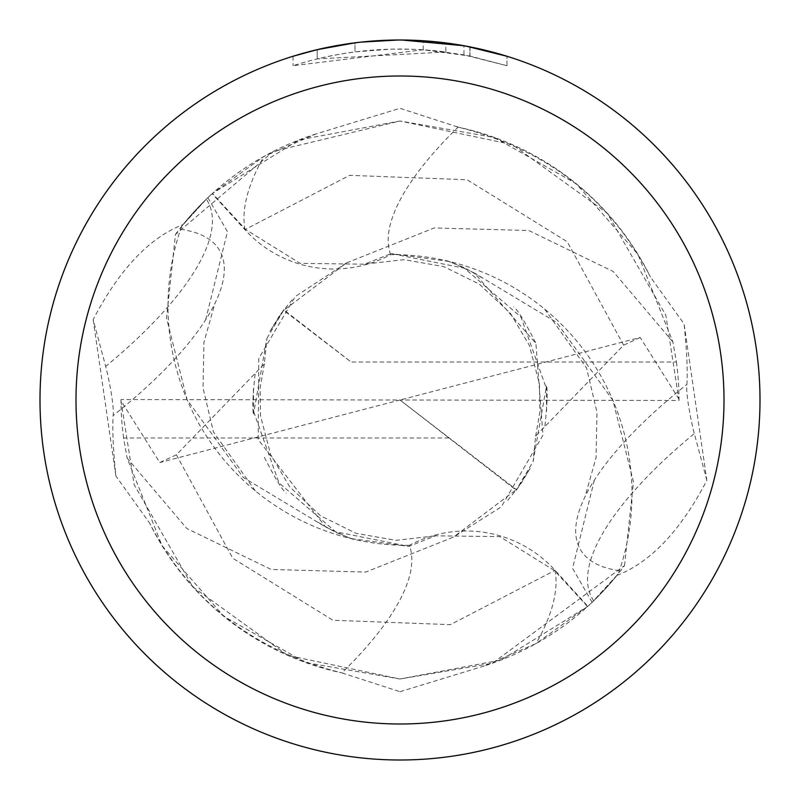 <?xml version="1.0" encoding="UTF-8"?>
<svg xmlns="http://www.w3.org/2000/svg" width="800" height="800" viewBox="0 0 800 800"><rect width="100%" height="100%" fill="white"/><g stroke="black" fill="none" stroke-linecap="round" stroke-linejoin="round"><path stroke-width="0.6" stroke-dasharray="4 3" d="M400 40A360 360 0 0 1 760 400A360 360 0 0 1 400 760A360 360 0 0 1 40 400A360 360 0 0 1 400 40A360 360 0 0 1 760 400A360 360 0 0 1 400 760A360 360 0 0 1 40 400A360 360 0 0 1 400 40M400 691.7L483.93 666.07L536.11 643.54L587.84 606.29L554.97 570.19A119.97 119.97 0 0 0 409.35 545.35A303.63 101.83 149.7 0 1 341.87 672.87L400 691.7M616.97 575.39C650.66 562.29 680.62 530.62 706.86 480.39L684.09 323.96L650.39 276.94C610.47 199.08 546.39 149.15 458.13 127.13L400 108.3L316.07 133.93L263.89 156.46L212.16 193.71L245.03 229.81A119.97 119.97 0 0 0 390.65 254.65A239.38 239.38 0 0 1 619.4 570.68A37.72 37.72 0 0 0 618.03 574.07L592.11 602.32L616.97 575.39A279 279 0 0 1 483.93 666.07M456.71 126.83A279 279 0 0 1 650.39 276.94M423.21 49.77L423.21 40.75L469.88 46.85L469.88 56.03L423.21 49.77L293.06 65.7C342.97 49.92 393.91 45.36 445.85 52.01L445.85 42.93L407.18 40.07M408.45 40.1L415.52 40.34M469.86 46.85L465.65 46.04M506.95 56.26L463.94 45.73L463.95 54.88L506.95 65.7L469.86 56.04M412.18 40.21L444.33 42.74M445.85 52.01L317.19 58.91A351 351 0 0 1 355.01 51.9L390.52 49.13L412.52 49.23L434.58 50.71L463.95 54.88M346.18 44.05L317.19 49.66L317.19 58.91L317.2 49.65A360 360 0 0 1 355.01 42.82L355.01 51.9L355.01 42.82L364.79 41.73M361.09 42.11L359.4 42.3M506.98 65.7L506.98 56.26L506.98 65.7M379.34 40.6L401.8 40L375.33 40.85L352.57 43.14L329.99 46.87L300.34 54.07L293.04 56.26L293.04 65.7M355.01 42.83L373.61 40.97M401.8 40L398.2 40L401.8 40M469.88 56.03L469.88 46.85M370.75 41.19L372.19 41.08M383.82 40.37L398.2 40M316.07 133.93A279 279 0 0 0 183.03 224.61C149.34 237.7 119.38 269.37 93.14 319.61L105.69 366.39A37.72 4.24 78.2 0 1 113.11 415.58A239.38 26.93 -101.8 0 0 115.91 476.04L149.62 523.08M409.35 545.35A239.38 239.38 0 0 1 180.6 229.32A37.72 37.72 0 0 0 181.97 225.93L206.32 199.19A302.58 101.48 149.7 0 1 105.69 366.39M206.32 199.19L183.02 224.62M93.14 319.61L115.91 476.04M343.29 673.17A279 279 0 0 1 149.61 523.06C189.5 600.9 253.6 650.85 341.87 672.87M180.6 229.32A288.12 96.63 149.7 0 1 214.95 303.37A288.12 96.63 149.7 0 1 205.66 319.79A288.12 96.63 149.7 0 1 113.11 415.58M618.03 574.07A279 279 0 0 1 587.84 606.29M706.86 480.39L694.31 433.61A37.72 4.24 -101.8 0 1 686.89 384.42A239.38 26.93 78.2 0 0 684.09 323.96M593.68 600.81A302.58 101.48 -30.3 0 1 694.31 433.61M390.65 254.65A303.63 101.83 -30.3 0 1 458.13 127.13M619.4 570.68A288.12 96.63 -30.3 0 1 585.05 496.63A288.12 96.63 -30.3 0 1 594.34 480.21A288.12 96.63 -30.3 0 1 686.89 384.42M181.97 225.93A279 279 0 0 1 212.16 193.71M624.54 565.58L633.47 481.87L612.87 400.24L556.7 322.5L474.37 272.99L535.92 343.44L542.97 435.14L501.28 506.85L453.45 537.1L365.82 572.05L271.18 569.48L186.82 528.52L127.11 458.06L162.13 545.8L223.9 616.4L305.67 662.57L400 678.99L492.46 663.23L624.54 565.58A278.99 278.99 0 0 1 587.54 606.56L501.09 660.03L400 678.99L287.76 655.43L192.81 586.85L134.17 484.74L121 400.79L159.79 462.53L176.38 454.79L264.37 363.86L266.93 338.32L253.83 412.17L278.95 482.81L335.56 531.75L408.83 546.42L435.5 535.81L499.83 536.63L554.55 570.64L587.54 606.56M672.89 341.94L613.18 271.48L528.82 230.52L434.18 227.95L346.55 262.9L284.1 310.07L351.1 362.02L676.4 362.02L672.89 341.94L637.91 254.27L576.19 183.68L494.42 137.47L400 121.01L512.24 144.57L607.19 213.15L665.83 315.26L679 400.47L400 400L516.39 489.66L533.07 461.68L546.17 387.83L521.05 317.19L464.44 268.25L391.17 253.58L364.5 264.19L300.17 263.37L245.45 229.36L212.46 193.44L298.91 139.97L400 121.01L273.45 151.36L175.46 234.42L166.53 318.13L187.13 399.76L243.3 477.5L325.63 527.01L350.61 538.53L408.83 546.42M676.4 362.02A279 279 0 0 1 679 400.47M679 399.21L640.21 337.47L400 400L515.9 489.93L453.45 537.1M517.12 489.09L515.87 489.95M474.37 272.99L449.39 261.47L391.17 253.58M640.2 337.47L623.62 345.21L535.63 436.14L533.07 461.68M346.55 262.9L295.26 296.53L258.76 358.47L258.2 439.58L325.63 527.01M282.87 310.91L284.13 310.05M266.93 338.32L283.61 310.34L351.1 362.02M448.9 437.98L123.6 437.98L127.11 458.06M175.46 234.42A278.99 278.99 0 0 1 212.46 193.44M121 400.79L121 399.53L400 400L159.8 462.53M123.6 437.98A279 279 0 0 1 121 399.53M554.97 570.19A419.21 140.59 149.7 0 1 536.11 643.54M245.03 229.81A419.21 140.59 -30.3 0 1 263.89 156.46M623.62 345.22L567.25 241.76L467.12 179.76L349.65 175.34L245.45 229.36M176.38 454.78L232.75 558.24L332.88 620.24L450.35 624.66L554.55 570.64M470.03 46.88L470.03 56.06M255.32 490.87L213.46 431.98L203.03 387.93L203.93 342.32L214.95 303.37M205.66 319.79L227.45 231.7L207.89 197.68M544.68 309.13L586.54 368.02L596.97 412.07L596.07 457.68L585.05 496.63M594.34 480.21L572.55 568.3L592.11 602.32M507.71 500.36L519.87 485.35L530.3 468.18L516.03 490.52M544.92 425.91C547.36 403.09 547.82 389.47 546.28 385.04L546.63 412.5M535.6 342.67C525.12 322.04 517.85 310.11 513.8 306.87M482.04 277.76L464.64 267.82L446.13 260.37M535.65 436.14L539.91 411.96L539.46 383.91L529.32 345.34L510.36 313.23L479.36 284.18L443.85 266.63L404.11 259.66L364.5 264.17M264.35 363.86L260.09 388.04L260.54 416.09L270.68 454.66L289.64 486.77L320.64 515.82L356.15 533.37L395.89 540.34L435.5 535.83M292.29 299.64L280.13 314.66L269.7 331.82L283.97 309.48M255.08 374.1C252.64 396.91 252.18 410.53 253.72 414.96L253.37 387.5M264.4 457.34C274.88 477.96 282.15 489.89 286.2 493.13M317.96 522.24L335.36 532.19L353.87 539.63"/><path stroke-width="1.2" d="M400 76A324 324 0 0 1 724 400A324 324 0 0 1 400 724A324 324 0 0 1 76 400A324 324 0 0 1 400 76M400 40A360 360 0 0 1 760 400A360 360 0 0 1 400 760A360 360 0 0 1 40 400A360 360 0 0 1 400 40M463.95 45.73L401.8 40.01L408.45 40.1M415.52 40.34L423.21 40.75M465.65 46.04L506.95 56.26M407.18 40.07L412.18 40.21M444.33 42.74L445.85 42.93M359.4 42.3L346.18 44.05M293.06 56.26L317.19 49.66L355.01 42.83M373.61 40.97L379.34 40.6M398.2 40.01L361.09 42.11M364.79 41.73L370.75 41.19M372.19 41.08L383.82 40.37"/></g></svg>
